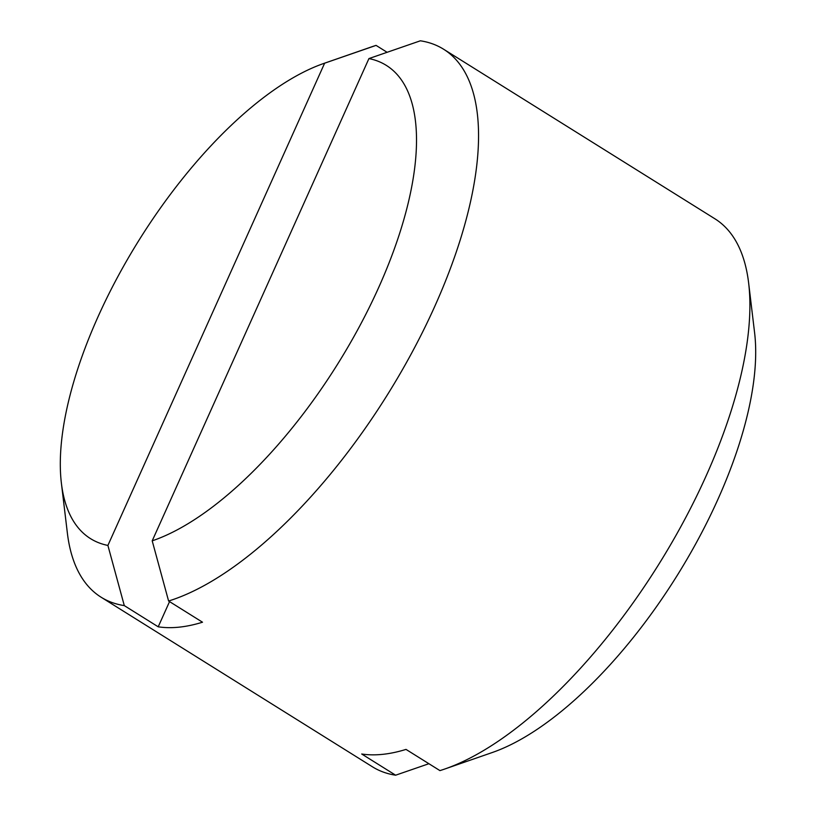 <?xml version="1.0" encoding="UTF-8"?>
<svg xmlns="http://www.w3.org/2000/svg" width="816" height="816" viewBox="0 0 816 816"><rect width="100%" height="100%" fill="white"/><g stroke="black" fill="none" stroke-linecap="round" stroke-linejoin="round"><path stroke-width="1.22" d="M368.934 58.579L152.204 540.835A279.052 117.045 122 0 0 378.706 287.456A279.052 117.045 122 0 0 368.934 58.579L420.373 40.8A323.105 135.527 122 0 1 443.588 49.215A323.105 135.527 122 0 1 422.759 331.714A323.105 135.527 122 0 1 168.596 601.015L202.511 622.21A323.105 135.527 122 0 1 179.173 627.157A323.105 135.527 122 0 1 158.212 626.81L124.297 605.605A323.105 135.527 122 0 1 101.082 597.2A323.105 135.527 122 0 1 67.361 533.001L61.394 483.194A279.052 117.045 122 0 1 139.159 239.965A279.052 117.045 122 0 1 323.717 63.485A279.052 117.045 122 0 1 324.635 63.179L376.064 45.39L387.1 52.285M428.9 763.715L395.627 775.2L361.712 754.004A323.105 135.527 -58 0 0 382.673 754.341A323.105 135.527 -58 0 0 406.011 749.404L439.936 770.61A323.105 135.527 122 0 0 444.893 768.978A323.105 135.527 122 0 0 658.594 564.631A323.105 135.527 122 0 0 748.639 282.999A323.105 135.527 122 0 0 714.918 218.8L443.588 49.215M748.639 282.999L754.606 332.806A279.052 117.045 122 0 1 676.841 576.035A279.052 117.045 122 0 1 492.283 752.515L444.893 768.978M152.204 540.835L168.596 601.015M395.627 775.2A323.105 135.527 122 0 1 372.412 766.785L101.082 597.2M323.717 63.485L371.107 47.022A323.105 135.527 122 0 1 376.064 45.39M124.297 605.605L107.896 545.435A279.052 117.045 122 0 1 61.394 483.194M107.896 545.435L324.635 63.179M158.212 626.81L169.544 601.606"/></g></svg>
